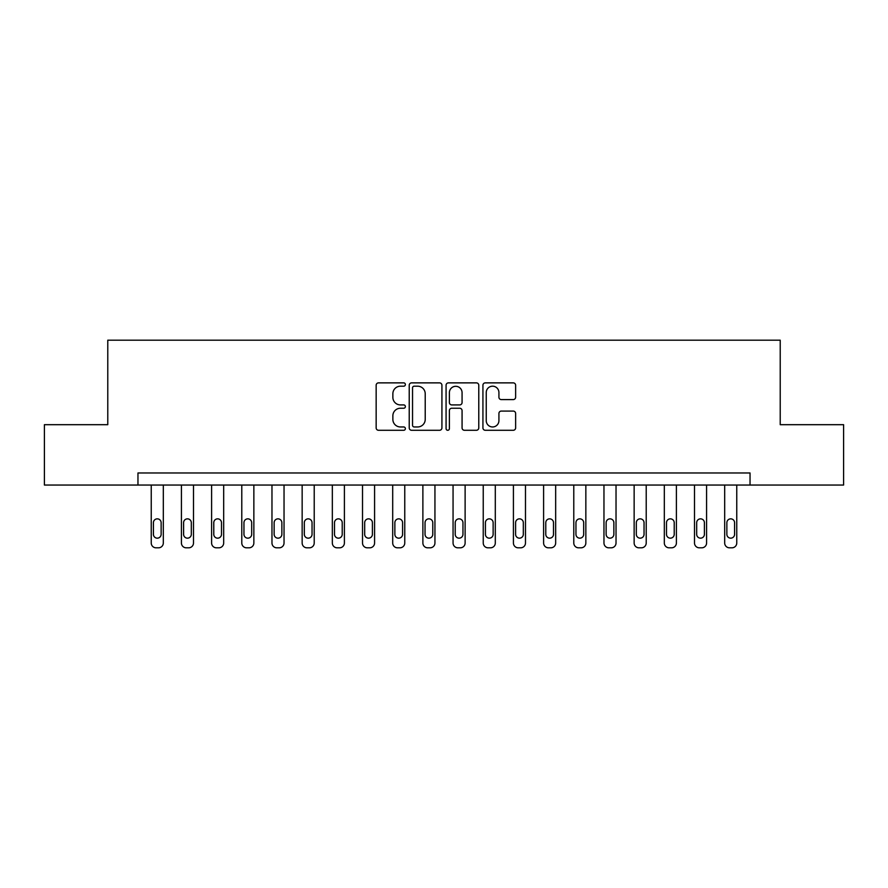 <?xml version="1.0" encoding="UTF-8"?>
<svg xmlns="http://www.w3.org/2000/svg" width="888" height="888" viewBox="0 0 888 888"><rect width="100%" height="100%" fill="white"/><g stroke="black" fill="none" stroke-linecap="round" stroke-linejoin="round"><path stroke-width="1.33" d="M405.372 384.537A1.654 1.654 0 0 0 403.707 382.872L378.532 382.872A2.375 2.375 0 0 0 376.157 385.248L376.157 427.905A2.375 2.375 0 0 0 378.532 430.28L403.707 430.28A1.654 1.654 0 0 0 405.372 428.615A1.654 1.654 0 0 0 403.707 426.962L400.455 426.962A7.581 7.581 0 0 1 392.862 419.369L392.862 415.817A7.581 7.581 0 0 1 400.455 408.236L403.707 408.236A1.654 1.654 0 0 0 405.372 406.571A1.654 1.654 0 0 0 403.707 404.917L400.455 404.917A7.581 7.581 0 0 1 392.862 397.336L392.862 393.773A7.581 7.581 0 0 1 400.455 386.191L403.707 386.191A1.654 1.654 0 0 0 405.372 384.537M513.264 399.589A2.375 2.375 0 0 0 515.628 397.214L515.628 385.248A2.375 2.375 0 0 0 513.264 382.872L485.292 382.872A2.375 2.375 0 0 0 482.928 385.248L482.928 427.905A2.375 2.375 0 0 0 485.292 430.28L513.264 430.28A2.375 2.375 0 0 0 515.628 427.905L515.628 413.453A2.375 2.375 0 0 0 513.264 411.077L501.298 411.077A2.375 2.375 0 0 0 498.923 413.453L498.923 420.612A6.338 6.338 0 0 1 492.585 426.962A6.338 6.338 0 0 1 486.247 420.612L486.247 392.529A6.338 6.338 0 0 1 492.585 386.191A6.338 6.338 0 0 1 498.923 392.529L498.923 397.214A2.375 2.375 0 0 0 501.298 399.589L513.264 399.589M137.962 485.048L44.4 485.048L44.4 424.686L107.781 424.686L107.781 340.182L780.219 340.182L780.219 424.686L843.6 424.686L843.6 485.048L750.038 485.048L750.038 472.971L137.962 472.971L137.962 485.048L750.038 485.048M441.924 385.248A2.375 2.375 0 0 0 439.56 382.872L411.588 382.872A2.375 2.375 0 0 0 409.224 385.248L409.224 427.905A2.375 2.375 0 0 0 411.588 430.28L439.56 430.28A2.375 2.375 0 0 0 441.924 427.905L441.924 385.248M448.44 382.872L476.412 382.872A2.375 2.375 0 0 1 478.776 385.248L478.776 427.905A2.375 2.375 0 0 1 476.412 430.28L464.446 430.28A2.375 2.375 0 0 1 462.071 427.905L462.071 410.6A2.375 2.375 0 0 0 459.707 408.236L451.759 408.236A2.375 2.375 0 0 0 449.395 410.6L449.395 428.615A1.654 1.654 0 0 1 447.73 430.28A1.654 1.654 0 0 1 446.076 428.615L446.076 385.248A2.375 2.375 0 0 1 448.44 382.872M414.197 386.191A1.654 1.654 0 0 0 412.543 387.856L412.543 425.297A1.654 1.654 0 0 0 414.197 426.962L417.638 426.962A7.581 7.581 0 0 0 425.219 419.369L425.219 393.773A7.581 7.581 0 0 0 417.638 386.191L414.197 386.191M462.071 392.651A6.338 6.338 0 0 0 455.733 386.313A6.338 6.338 0 0 0 449.395 392.651L449.395 402.541A2.375 2.375 0 0 0 451.759 404.917L459.707 404.917A2.375 2.375 0 0 0 462.071 402.541L462.071 392.651M163.314 485.048L163.314 542.99A4.829 4.829 0 0 1 158.486 547.818L156.066 547.818A4.829 4.829 0 0 1 151.238 542.99L151.238 485.048M161.139 534.299L161.139 522.71A3.863 3.863 0 0 0 157.276 518.847A3.863 3.863 0 0 0 153.413 522.71L153.413 534.299A3.863 3.863 0 0 0 157.276 538.161A3.863 3.863 0 0 0 161.139 534.299M193.495 485.048L193.495 542.99A4.829 4.829 0 0 1 188.667 547.818L186.247 547.818A4.829 4.829 0 0 1 181.418 542.99L181.418 485.048M191.32 534.299L191.32 522.71A3.863 3.863 0 0 0 187.457 518.847A3.863 3.863 0 0 0 183.594 522.71L183.594 534.299A3.863 3.863 0 0 0 187.457 538.161A3.863 3.863 0 0 0 191.32 534.299M223.676 485.048L223.676 542.99A4.829 4.829 0 0 1 218.848 547.818L216.428 547.818A4.829 4.829 0 0 1 211.599 542.99L211.599 485.048M221.501 534.299L221.501 522.71A3.863 3.863 0 0 0 217.638 518.847A3.863 3.863 0 0 0 213.775 522.71L213.775 534.299A3.863 3.863 0 0 0 217.638 538.161A3.863 3.863 0 0 0 221.501 534.299M253.857 485.048L253.857 542.99A4.829 4.829 0 0 1 249.029 547.818L246.62 547.818A4.829 4.829 0 0 1 241.78 542.99L241.78 485.048M251.681 534.299L251.681 522.71A3.863 3.863 0 0 0 247.819 518.847A3.863 3.863 0 0 0 243.956 522.71L243.956 534.299A3.863 3.863 0 0 0 247.819 538.161A3.863 3.863 0 0 0 251.681 534.299M284.038 485.048L284.038 542.99A4.829 4.829 0 0 1 279.209 547.818L276.801 547.818A4.829 4.829 0 0 1 271.972 542.99L271.972 485.048M281.862 534.299L281.862 522.71A3.863 3.863 0 0 0 278 518.847A3.863 3.863 0 0 0 274.137 522.71L274.137 534.299A3.863 3.863 0 0 0 278 538.161A3.863 3.863 0 0 0 281.862 534.299M314.219 485.048L314.219 542.99A4.829 4.829 0 0 1 309.39 547.818L306.982 547.818A4.829 4.829 0 0 1 302.153 542.99L302.153 485.048M312.043 534.299L312.043 522.71A3.863 3.863 0 0 0 308.18 518.847A3.863 3.863 0 0 0 304.318 522.71L304.318 534.299A3.863 3.863 0 0 0 308.18 538.161A3.863 3.863 0 0 0 312.043 534.299M344.4 485.048L344.4 542.99A4.829 4.829 0 0 1 339.571 547.818L337.163 547.818A4.829 4.829 0 0 1 332.334 542.99L332.334 485.048M342.224 534.299L342.224 522.71A3.863 3.863 0 0 0 338.361 518.847A3.863 3.863 0 0 0 334.499 522.71L334.499 534.299A3.863 3.863 0 0 0 338.361 538.161A3.863 3.863 0 0 0 342.224 534.299M374.581 485.048L374.581 542.99A4.829 4.829 0 0 1 369.752 547.818L367.343 547.818A4.829 4.829 0 0 1 362.515 542.99L362.515 485.048M372.405 534.299L372.405 522.71A3.863 3.863 0 0 0 368.542 518.847A3.863 3.863 0 0 0 364.679 522.71L364.679 534.299A3.863 3.863 0 0 0 368.542 538.161A3.863 3.863 0 0 0 372.405 534.299M404.762 485.048L404.762 542.99A4.829 4.829 0 0 1 399.933 547.818L397.524 547.818A4.829 4.829 0 0 1 392.696 542.99L392.696 485.048M402.586 534.299L402.586 522.71A3.863 3.863 0 0 0 398.723 518.847A3.863 3.863 0 0 0 394.86 522.71L394.86 534.299A3.863 3.863 0 0 0 398.723 538.161A3.863 3.863 0 0 0 402.586 534.299M434.942 485.048L434.942 542.99A4.829 4.829 0 0 1 430.114 547.818L427.705 547.818A4.829 4.829 0 0 1 422.877 542.99L422.877 485.048M432.778 534.299L432.778 522.71A3.863 3.863 0 0 0 428.904 518.847A3.863 3.863 0 0 0 425.041 522.71L425.041 534.299A3.863 3.863 0 0 0 428.904 538.161A3.863 3.863 0 0 0 432.778 534.299M465.123 485.048L465.123 542.99A4.829 4.829 0 0 1 460.295 547.818L457.886 547.818A4.829 4.829 0 0 1 453.058 542.99L453.058 485.048M462.959 534.299L462.959 522.71A3.863 3.863 0 0 0 459.096 518.847A3.863 3.863 0 0 0 455.222 522.71L455.222 534.299A3.863 3.863 0 0 0 459.096 538.161A3.863 3.863 0 0 0 462.959 534.299M495.304 485.048L495.304 542.99A4.829 4.829 0 0 1 490.476 547.818L488.067 547.818A4.829 4.829 0 0 1 483.239 542.99L483.239 485.048M493.14 534.299L493.14 522.71A3.863 3.863 0 0 0 489.277 518.847A3.863 3.863 0 0 0 485.414 522.71L485.414 534.299A3.863 3.863 0 0 0 489.277 538.161A3.863 3.863 0 0 0 493.14 534.299M525.485 485.048L525.485 542.99A4.829 4.829 0 0 1 520.657 547.818L518.248 547.818A4.829 4.829 0 0 1 513.419 542.99L513.419 485.048M523.321 534.299L523.321 522.71A3.863 3.863 0 0 0 519.458 518.847A3.863 3.863 0 0 0 515.595 522.71L515.595 534.299A3.863 3.863 0 0 0 519.458 538.161A3.863 3.863 0 0 0 523.321 534.299M555.666 485.048L555.666 542.99A4.829 4.829 0 0 1 550.838 547.818L548.429 547.818A4.829 4.829 0 0 1 543.6 542.99L543.6 485.048M553.502 534.299L553.502 522.71A3.863 3.863 0 0 0 549.639 518.847A3.863 3.863 0 0 0 545.776 522.71L545.776 534.299A3.863 3.863 0 0 0 549.639 538.161A3.863 3.863 0 0 0 553.502 534.299M585.847 485.048L585.847 542.99A4.829 4.829 0 0 1 581.018 547.818L578.61 547.818A4.829 4.829 0 0 1 573.781 542.99L573.781 485.048M583.682 534.299L583.682 522.71A3.863 3.863 0 0 0 579.82 518.847A3.863 3.863 0 0 0 575.957 522.71L575.957 534.299A3.863 3.863 0 0 0 579.82 538.161A3.863 3.863 0 0 0 583.682 534.299M616.028 485.048L616.028 542.99A4.829 4.829 0 0 1 611.199 547.818L608.791 547.818A4.829 4.829 0 0 1 603.962 542.99L603.962 485.048M613.863 534.299L613.863 522.71A3.863 3.863 0 0 0 610 518.847A3.863 3.863 0 0 0 606.138 522.71L606.138 534.299A3.863 3.863 0 0 0 610 538.161A3.863 3.863 0 0 0 613.863 534.299M646.22 485.048L646.22 542.99A4.829 4.829 0 0 1 641.38 547.818L638.971 547.818A4.829 4.829 0 0 1 634.143 542.99L634.143 485.048M644.044 534.299L644.044 522.71A3.863 3.863 0 0 0 640.181 518.847A3.863 3.863 0 0 0 636.319 522.71L636.319 534.299A3.863 3.863 0 0 0 640.181 538.161A3.863 3.863 0 0 0 644.044 534.299M676.401 485.048L676.401 542.99A4.829 4.829 0 0 1 671.572 547.818L669.152 547.818A4.829 4.829 0 0 1 664.324 542.99L664.324 485.048M674.225 534.299L674.225 522.71A3.863 3.863 0 0 0 670.362 518.847A3.863 3.863 0 0 0 666.5 522.71L666.5 534.299A3.863 3.863 0 0 0 670.362 538.161A3.863 3.863 0 0 0 674.225 534.299M706.582 485.048L706.582 542.99A4.829 4.829 0 0 1 701.753 547.818L699.333 547.818A4.829 4.829 0 0 1 694.505 542.99L694.505 485.048M704.406 534.299L704.406 522.71A3.863 3.863 0 0 0 700.543 518.847A3.863 3.863 0 0 0 696.68 522.71L696.68 534.299A3.863 3.863 0 0 0 700.543 538.161A3.863 3.863 0 0 0 704.406 534.299M736.763 485.048L736.763 542.99A4.829 4.829 0 0 1 731.934 547.818L729.514 547.818A4.829 4.829 0 0 1 724.686 542.99L724.686 485.048M734.587 534.299L734.587 522.71A3.863 3.863 0 0 0 730.724 518.847A3.863 3.863 0 0 0 726.861 522.71L726.861 534.299A3.863 3.863 0 0 0 730.724 538.161A3.863 3.863 0 0 0 734.587 534.299"/></g></svg>
